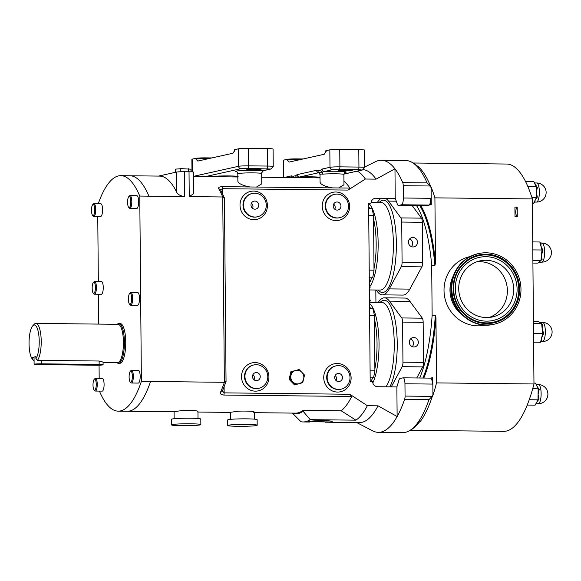 <?xml version="1.0" encoding="UTF-8"?>
<svg xmlns="http://www.w3.org/2000/svg" width="581" height="581" viewBox="0 0 581 581"><rect width="100%" height="100%" fill="white"/><g stroke="black" fill="none" stroke-linecap="round" stroke-linejoin="round"><path stroke-width="0.87" d="M308.642 421.726C312.411 420.114 336.66 420.383 331.482 421.98L308.642 421.726M331.998 421.697L331.482 421.98M333.203 205.994A4.06 3.871 77.4 0 0 337.968 209.995A4.06 3.871 77.4 0 0 340.967 206.081A4.06 3.871 77.4 0 0 336.203 202.079A4.06 3.871 77.4 0 0 333.203 205.994M334.765 209.233A4.06 3.871 77.4 0 0 333.625 204.134M334.7 377.476A4.06 3.871 77.4 0 0 339.464 381.477A4.06 3.871 77.4 0 0 342.463 377.563A4.06 3.871 77.4 0 0 337.699 373.554A4.06 3.871 77.4 0 0 334.7 377.476M336.261 380.715A4.06 3.871 77.4 0 0 335.121 375.609M252.488 376.561A4.06 3.871 77.4 0 0 257.252 380.57A4.06 3.871 77.4 0 0 260.252 376.648A4.06 3.871 77.4 0 0 255.487 372.646A4.06 3.871 77.4 0 0 252.488 376.561M254.05 379.8A4.06 3.871 77.4 0 0 252.909 374.701M417.47 242.27A4.728 4.517 77.4 0 0 411.914 237.607A4.728 4.517 77.4 0 0 408.421 242.168A4.728 4.517 77.4 0 0 413.97 246.838A4.728 4.517 77.4 0 0 417.47 242.27M411.377 246.613A4.728 4.517 77.4 0 0 409.663 238.907M418.342 342.303A4.728 4.517 77.4 0 0 412.786 337.634A4.728 4.517 77.4 0 0 409.293 342.202A4.728 4.517 77.4 0 0 414.849 346.864A4.728 4.517 77.4 0 0 418.342 342.303M412.249 346.646A4.728 4.517 77.4 0 0 410.535 338.941M251.856 169.732A7.161 0.465 179.5 0 0 261.094 169.209A7.161 0.465 179.5 0 0 256.018 168.802A7.161 0.465 179.5 0 0 246.78 169.332A7.161 0.465 179.5 0 0 251.856 169.732M347.365 169.819A7.161 0.465 179.5 0 0 338.12 170.342A7.161 0.465 179.5 0 0 343.197 170.741A7.161 0.465 179.5 0 0 352.442 170.218A7.161 0.465 179.5 0 0 347.365 169.819M250.992 205.086A4.06 3.871 77.4 0 0 255.756 209.087A4.06 3.871 77.4 0 0 258.756 205.166A4.06 3.871 77.4 0 0 253.991 201.164A4.06 3.871 77.4 0 0 250.992 205.086M252.553 208.325A4.06 3.871 77.4 0 0 251.413 203.219M129.105 376.996A5.57 1.62 -89.4 0 0 130.173 381.935A5.57 1.62 -89.4 0 0 132.345 376.277A5.57 1.62 -89.4 0 0 130.289 371.324A5.57 1.62 -89.4 0 0 129.105 376.996M130.289 371.324L130.986 370.576A6.362 1.852 90.6 0 1 131.553 370.279A6.362 1.852 90.6 0 1 133.332 376.234A6.362 1.852 90.6 0 1 131.415 383.01A6.362 1.852 90.6 0 1 130.856 382.705L130.173 381.935M93.011 385.043A5.57 1.62 -89.4 0 0 94.086 389.982A5.57 1.62 -89.4 0 0 96.25 384.317A5.57 1.62 -89.4 0 0 94.202 379.371A5.57 1.62 -89.4 0 0 93.011 385.043M94.202 379.371L94.899 378.616A6.362 1.852 90.6 0 1 95.466 378.325A6.362 1.852 90.6 0 1 97.245 384.273A6.362 1.852 90.6 0 1 95.328 391.049A6.362 1.852 90.6 0 1 94.768 390.744L94.086 389.982M128.423 299.2A5.57 1.62 -89.4 0 0 129.49 304.139A5.57 1.62 -89.4 0 0 131.662 298.474A5.57 1.62 -89.4 0 0 129.607 293.528A5.57 1.62 -89.4 0 0 128.423 299.2M129.607 293.528L130.311 292.773A6.362 1.852 90.6 0 1 130.878 292.483A6.362 1.852 90.6 0 1 132.657 298.431A6.362 1.852 90.6 0 1 130.732 305.207A6.362 1.852 90.6 0 1 130.173 304.902L129.49 304.139M92.168 288.183A5.57 1.62 -89.4 0 0 93.236 293.129A5.57 1.62 -89.4 0 0 95.407 287.464A5.57 1.62 -89.4 0 0 93.352 282.511A5.57 1.62 -89.4 0 0 92.168 288.183M93.352 282.511L94.057 281.763A6.362 1.852 90.6 0 1 94.623 281.473A6.362 1.852 90.6 0 1 96.402 287.421A6.362 1.852 90.6 0 1 94.478 294.197A6.362 1.852 90.6 0 1 93.919 293.892L93.236 293.129M91.493 210.387A5.57 1.62 -89.4 0 0 92.561 215.326A5.57 1.62 -89.4 0 0 94.732 209.661A5.57 1.62 -89.4 0 0 92.677 204.715A5.57 1.62 -89.4 0 0 91.493 210.387M92.677 204.715L93.374 203.96A6.362 1.852 90.6 0 1 93.94 203.67A6.362 1.852 90.6 0 1 95.72 209.618A6.362 1.852 90.6 0 1 93.802 216.401A6.362 1.852 90.6 0 1 93.243 216.088L92.561 215.326M127.58 202.341A5.57 1.62 -89.4 0 0 128.648 207.286A5.57 1.62 -89.4 0 0 130.819 201.622A5.57 1.62 -89.4 0 0 128.764 196.668A5.57 1.62 -89.4 0 0 127.58 202.341M128.764 196.668L129.461 195.92A6.362 1.852 90.6 0 1 130.028 195.63A6.362 1.852 90.6 0 1 131.807 201.578A6.362 1.852 90.6 0 1 129.89 208.354A6.362 1.852 90.6 0 1 129.331 208.049L128.648 207.286M94.478 294.197L101.326 294.276A6.362 1.852 -89.4 0 0 103.251 287.501A6.362 1.852 -89.4 0 0 101.472 281.545L94.623 281.473M130.732 305.207L137.581 305.286A6.362 1.852 -89.4 0 0 139.505 298.511A6.362 1.852 -89.4 0 0 137.726 292.555L130.878 292.483M93.802 216.401L100.651 216.473A6.362 1.852 -89.4 0 0 102.568 209.697A6.362 1.852 -89.4 0 0 100.789 203.742L93.94 203.67M129.89 208.354L136.738 208.434A6.362 1.852 -89.4 0 0 138.663 201.658A6.362 1.852 -89.4 0 0 136.876 195.703L130.028 195.63M95.328 391.049L102.176 391.129A6.362 1.852 -89.4 0 0 104.093 384.353A6.362 1.852 -89.4 0 0 102.314 378.398L95.466 378.325M131.415 383.01L138.263 383.09A6.362 1.852 -89.4 0 0 140.181 376.306A6.362 1.852 -89.4 0 0 138.401 370.358L131.553 370.279M228.377 425.205A14.721 0.959 -0.5 0 1 244.616 424.391A14.721 0.959 -0.5 0 1 257.18 425.234A14.721 0.959 -0.5 0 1 256.541 425.517A14.721 0.959 -0.5 0 1 240.302 426.331A14.721 0.959 -0.5 0 1 227.737 425.488A14.721 0.959 -0.5 0 1 228.377 425.205M227.737 425.488L227.694 419.932A14.721 0.959 -0.5 0 1 228.326 419.649A14.721 0.959 -0.5 0 1 244.572 418.836A14.721 0.959 -0.5 0 1 257.129 419.678L257.18 425.234M230.475 419.344L230.41 412.314L238.464 411.166A11.932 0.777 -0.5 0 1 251.842 411.312C254.195 411.733 254.834 412.089 253.759 412.387M172.049 424.58A14.721 0.959 -0.5 0 1 188.288 423.767A14.721 0.959 -0.5 0 1 200.852 424.609A14.721 0.959 -0.5 0 1 200.213 424.893A14.721 0.959 -0.5 0 1 183.974 425.706A14.721 0.959 -0.5 0 1 171.41 424.864A14.721 0.959 -0.5 0 1 172.049 424.58M171.41 424.864L171.366 419.308A14.721 0.959 -0.5 0 1 171.998 419.024A14.721 0.959 -0.5 0 1 188.244 418.211A14.721 0.959 -0.5 0 1 200.801 419.054L200.852 424.609M174.14 418.719L174.082 411.689L182.136 410.542A11.932 0.777 -0.5 0 1 195.514 410.687C197.867 411.108 198.506 411.464 197.431 411.762M237.665 177.023L237.825 176.333A2.389 2.28 -102.6 0 1 237.76 176.348A14.322 0.93 -0.5 0 0 228.892 175.92A14.322 0.93 -0.5 0 0 211.114 176.675M263.578 170.596L263.12 171.061A2.389 2.164 -138.3 0 1 262.648 171.453A2.389 2.368 -61.2 0 0 261.588 173.465A11.932 0.777 179.5 0 0 253.207 172.884A11.932 0.777 179.5 0 0 237.803 173.763L237.869 181.359L238.392 182.427C240.243 184.366 244.1 185.884 249.953 186.973L256.417 187.046L261.755 183.872L261.668 173.487L262.743 170.778L270.63 169.02L247.891 168.388L240.941 168.693L205.405 176.609M371.012 381.695A42.166 12.259 -89.4 0 0 372.552 377.81M374.876 368.855A42.166 12.259 -89.4 0 0 377.04 343.415A42.166 12.259 -89.4 0 0 374.44 319.027M369.509 303.456A43.757 12.724 90.6 0 1 379.03 343.327A43.757 12.724 90.6 0 1 372.835 382.908M369.327 283.267A42.166 12.259 -89.4 0 0 371.68 277.776M374.004 268.829A42.166 12.259 -89.4 0 0 376.168 243.381A42.166 12.259 -89.4 0 0 373.568 219.001M368.63 203.423A43.757 12.724 90.6 0 1 378.151 243.294A43.757 12.724 90.6 0 1 369.865 286.586M451.582 283.223A30.314 28.934 77.4 0 0 450.9 289.999A30.314 28.934 77.4 0 0 457.276 308.78M517.199 207.134L517.279 216.662L514.998 216.633L514.919 207.105L517.199 207.134A4.771 1.387 -89.4 0 0 515.855 212.203A4.771 1.387 -89.4 0 0 517.09 216.655M534.012 182.281L537.374 187.532A9.55 2.774 90.6 0 1 537.374 187.547L536.321 192.267L536.343 186.748L534.963 184.112L535.057 182.957L533.59 181.468L525.485 181.374M539.045 399.082A9.55 2.774 90.6 0 1 539.037 399.089L536.561 402.495L537.991 399.837L538.166 388.82L535.871 383.932L536.793 384.6A1.474 1.409 -86.2 0 1 536.786 384.6L536.786 384.6A1.474 1.409 -85.9 0 0 536.866 384.6L536.866 384.6A1.474 1.409 -86.2 0 1 536.793 384.6L536.822 385.958L539.19 389.531A9.55 2.774 90.6 0 1 539.19 389.546L538.079 394.325L539.045 399.082A1.474 0.726 10.5 0 0 537.999 399.452M527.214 405.066L535.13 405.153L536.561 402.495L536.561 403.693L538.246 403.715A9.55 2.774 -89.4 0 0 541.122 394.354A9.55 2.774 -89.4 0 0 538.5 384.622A9.55 2.774 -89.4 0 0 538.456 384.622L536.815 384.6M540.207 243.047L541.114 243.417A9.55 2.774 90.6 0 1 541.114 243.424L540.904 245.995L542.952 250.346A9.55 2.774 90.6 0 1 542.952 250.36L541.456 255.277L542.073 259.504A9.55 2.774 90.6 0 1 542.066 259.511L539.35 261.726M540.025 323.036L540.054 322.52L542.748 324.554A1.474 1.097 -19.1 0 1 541.688 324.002A1.474 1.097 -19.2 0 0 542.748 324.554L542.146 328.548L543.649 333.472L542.647 333.567L543.649 333.487L541.608 337.968L541.826 340.88A1.474 1.315 37.6 0 0 540.795 341.352L540.795 341.352A1.474 1.315 37.6 0 0 540.758 341.41L542.661 333.705L541.623 323.406L538.478 321.649L533.423 321.591M322.862 174.147A2.389 1.808 85.1 0 0 322.019 172.114L318.998 172.782L320.008 174.605L320.073 182.274L320.603 183.342C322.455 185.281 326.311 186.791 332.165 187.881L338.629 187.953L343.967 184.787L343.879 174.467A11.932 0.777 179.5 0 0 335.411 173.799A11.932 0.777 179.5 0 0 322.862 174.147C320.668 173.98 319.746 174.184 320.087 174.765M267.79 376.735A11.932 11.395 77.4 0 0 253.774 364.955A11.932 11.395 77.4 0 0 244.957 376.481A11.932 11.395 77.4 0 0 258.966 388.253A11.932 11.395 77.4 0 0 267.79 376.735M350.002 377.643A11.932 11.395 77.4 0 0 335.985 365.87A11.932 11.395 77.4 0 0 327.161 377.389A11.932 11.395 77.4 0 0 341.178 389.168A11.932 11.395 77.4 0 0 350.002 377.643M348.506 206.168A11.932 11.395 77.4 0 0 334.489 194.388A11.932 11.395 77.4 0 0 325.665 205.914A11.932 11.395 77.4 0 0 339.682 217.686A11.932 11.395 77.4 0 0 348.506 206.168M266.294 205.253A11.932 11.395 77.4 0 0 252.277 193.48A11.932 11.395 77.4 0 0 243.461 204.999A11.932 11.395 77.4 0 0 257.47 216.771A11.932 11.395 77.4 0 0 266.294 205.253M117.224 324.307A19.892 5.781 90.6 0 1 118.851 323.53A19.892 5.781 90.6 0 1 124.414 342.049A19.892 5.781 90.6 0 1 118.408 363.307A19.892 5.781 90.6 0 1 116.803 362.493M118.851 323.53L120.187 323.544A19.892 5.781 90.6 0 1 125.743 342.064A19.892 5.781 90.6 0 1 119.744 363.321L118.408 363.307M34.221 361.099L32.681 359.414A17.503 5.091 90.6 0 1 32.405 359.138A17.503 5.091 90.6 0 1 29.05 343.676A17.503 5.091 90.6 0 1 32.776 325.788L34.177 324.285A19.093 5.549 90.6 0 1 35.869 323.399L118.081 324.314A19.093 5.549 90.6 0 1 123.419 342.1A19.093 5.549 90.6 0 1 117.66 362.5L103.077 362.341M34.076 360.975A19.093 5.549 90.6 0 1 33.771 360.67L32.405 359.138M35.869 323.399A19.093 5.549 90.6 0 1 41.215 341.185A19.093 5.549 90.6 0 1 37.46 360.336L99.119 361.019L103.077 362.101L103.098 364.795A5.57 0.385 -0.6 0 1 95.909 365.231L38.063 364.585A5.57 0.385 -0.6 0 1 34.112 364.258A5.57 0.385 -0.6 0 1 34.352 364.149A5.57 0.385 -0.6 0 1 41.302 363.822L99.148 364.469A5.57 0.385 -0.6 0 1 103.098 364.795M32.776 325.788A17.503 5.091 90.6 0 1 39.225 341.279A17.503 5.091 90.6 0 1 35.92 358.651L37.46 360.336M34.112 364.258L34.039 357.119A5.57 0.385 -0.6 0 1 34.279 357.003A5.57 0.385 -0.6 0 1 35.906 356.814M325.469 422.205L359.421 422.583A126.498 36.777 -89.4 0 0 378.013 405.821L367.352 405.705A126.498 36.777 -89.4 0 1 355.892 420.165L310.218 419.664A126.498 36.777 90.6 0 1 303.093 421.959A126.498 36.777 90.6 0 1 300.965 421.726L292.759 413.49A118.546 34.461 -89.4 0 0 303.057 411.195L303.108 410.353A117.747 34.228 90.6 0 1 295.584 413.127L254.282 412.67M35.92 358.651L35.899 356.625L32.659 357.388L34.047 357.402M32.659 357.388L32.681 359.414M355.892 420.165L341.163 410.774A117.747 34.228 -89.4 0 0 351.679 396.482L223.794 395.058A2.389 0.697 -89.4 0 0 224.15 392.865L349.827 394.259L367.352 405.705M249.953 186.973L221.978 186.661C219.175 186.813 218.129 187.583 218.848 188.978A2.389 2.048 -29.8 0 1 220.591 189.922L224.44 197.947L226.045 381.608L222.436 390.998A2.389 1.888 -156.1 0 1 220.62 392.015C219.938 393.773 220.991 394.782 223.794 395.058M220.62 392.015A117.747 34.228 -89.4 0 0 224.36 382.305L150.523 381.485A117.747 34.228 90.6 0 1 127.355 411.261A117.747 34.228 90.6 0 1 126.956 411.246M341.163 410.774L303.108 410.353M150.523 381.485L150.523 381.477A117.747 34.228 90.6 0 1 127.355 411.254L118.219 411.152A117.747 34.228 90.6 0 1 99.424 391.1M402.742 182.637A3.98 1.155 90.6 0 1 403.229 185.702L403.337 198.005A6.362 1.852 90.6 0 1 401.544 204.766L398.559 205.434A6.362 1.852 90.6 0 1 398.428 205.449A6.362 1.852 90.6 0 1 397.251 203.938A89.902 26.138 -89.4 0 0 395.225 198.455L394.971 168.831A136.048 39.552 -89.4 0 1 402.742 182.637L427.1 182.906A136.048 39.552 -89.4 0 0 412.641 162.716L414.1 163.639A135.133 39.283 90.6 0 1 416.65 165.549L418.175 166.529A134.211 39.014 90.6 0 1 430.637 186.378L430.644 187.082L431.117 187.082A133.659 38.854 90.6 0 1 434.915 197.852L435.489 263.048L434.9 265.466A99.453 28.912 -89.4 0 0 419.758 205.681M416.562 205.645A99.453 28.912 90.6 0 1 431.698 265.43L432.133 315.236L435.329 315.272L435.961 317.698L436.534 382.901A133.659 38.854 90.6 0 1 432.932 395.312L432.46 395.305L432.467 396.01A134.211 39.014 90.6 0 1 420.404 421.327L418.886 422.271A135.133 39.283 90.6 0 1 411.537 429.461L413.047 428.553A134.211 39.014 90.6 0 1 412.641 428.807L409.67 430.579A136.048 39.552 -89.4 0 0 428.989 399.619L432.467 396.01M356.727 422.554L372.595 430.826A136.048 39.552 -89.4 0 0 378.347 432.344A136.048 39.552 -89.4 0 0 397.128 416.555L396.874 386.931A89.902 26.138 -89.4 0 0 398.798 380.57A6.362 1.852 90.6 0 1 400.069 378.5L403.054 377.839A6.362 1.852 90.6 0 1 403.178 377.824A6.362 1.852 90.6 0 1 404.957 383.772L405.066 396.082A3.98 1.155 90.6 0 1 404.63 399.35L428.989 399.619M378.013 405.821L397.128 416.555A136.048 39.552 -89.4 0 0 404.63 399.35M430.637 186.378L427.1 182.906M412.641 162.716A136.048 39.552 -89.4 0 0 405.727 160.53L381.368 160.262A136.048 39.552 -89.4 0 0 375.58 161.656L364.577 167.081M338.629 187.953L349.856 188.077L348.048 190.081L365.376 179.028L376.03 179.144L394.971 168.831A136.048 39.552 -89.4 0 0 381.368 160.262M378.347 432.344L402.706 432.613A136.048 39.552 -89.4 0 0 409.67 430.579M292.73 413.091L292.759 413.49M158.49 176.094L176.522 172.07A6.362 0.414 -0.5 0 1 184.468 171.729L184.678 196.56L139.767 196.058L141.386 381.376A117.747 34.228 90.6 0 1 118.219 411.152M184.678 196.56C180.531 196 177.873 194.577 176.704 192.289L176.522 172.07M130.362 175.782L159.652 176.101A117.747 34.228 90.6 0 1 176.704 192.289M193.734 193.633L189.246 196.61L189.028 171.78A6.362 0.414 -0.5 0 1 193.546 172.136L193.734 193.633M225.936 381.318L224.36 382.305L222.741 196.981L189.246 196.61M349.856 188.077A117.747 34.228 -89.4 0 0 343.937 181.178M184.468 171.729L189.028 171.78M295.475 384.687L294.494 384.905L289.077 379.328L290.907 371.746L299.128 369.516L291.887 371.528L290.057 379.11L295.475 384.687L302.716 382.676L304.546 375.094L299.128 369.516M396.874 386.931L377.084 386.714C374.476 386.212 372.966 384.542 372.559 381.71L370.191 381.688L368.63 203.11L370.998 203.139C371.353 200.314 372.835 198.68 375.435 198.237L395.225 198.455M401.544 204.766L428.945 205.071A6.362 1.852 -89.4 0 0 430.739 198.31L430.797 204.657L431.269 204.665L431.117 187.082M425.706 205.732A6.362 1.852 -89.4 0 0 425.837 205.754A6.362 1.852 -89.4 0 0 425.96 205.739L431.269 204.665M430.521 378.122L432.308 377.73L432.358 384.077A6.362 1.852 -89.4 0 0 430.579 378.129A6.362 1.852 -89.4 0 0 430.456 378.137M303.057 411.195L310.218 419.664M376.03 179.144A126.498 36.777 -89.4 0 0 363.328 169.667M365.376 179.028A126.498 36.777 -89.4 0 0 357.351 171.126M349.827 394.259L351.679 396.482M222.443 390.984L224.15 392.865L224.099 387.004M218.848 188.978A117.747 34.228 -89.4 0 1 222.741 196.981L224.339 198.332M220.7 190.125L222.37 188.687L222.407 193.35M541.114 243.424A1.474 1.351 -44 0 1 540.192 243.04L540.192 243.04A1.474 1.351 -44 0 1 540.083 242.909M541.114 243.417A1.474 1.351 -44.1 0 1 540.192 243.032L539.793 243.018M541.819 340.887A1.474 1.315 37.8 0 0 540.795 341.359L541.819 340.887A9.55 2.774 90.6 0 0 541.826 340.88M542.952 250.36L541.95 250.186M542.952 250.346L541.95 250.171M542.066 259.511A1.474 1.024 17.6 0 0 540.998 260.019M542.073 259.504A1.474 1.017 17.6 0 0 540.998 260.012M539.19 389.546A1.474 0.683 -8.5 0 1 538.159 389.176A1.474 0.683 -8.6 0 0 539.19 389.531M539.037 399.089A1.474 0.726 10.5 0 0 537.999 399.459M537.374 187.547A1.474 0.734 -9.4 0 1 536.343 187.14M537.374 187.532A1.474 0.734 -9.5 0 1 536.343 187.133M537.345 197.09A1.474 0.675 9.6 0 0 536.307 197.431A1.474 0.668 9.6 0 1 537.345 197.075A9.55 2.774 90.6 0 1 537.345 197.09L534.905 200.641L534.927 202.043A1.474 1.409 85.6 0 0 534.803 202.05L533.903 202.696L536.307 197.772L536.321 192.267L537.345 197.075M532.908 263.07L537.803 263.12L540.947 260.564L541.964 249.99L539.843 241.994L532.726 241.914M533.598 342.173L540.555 342.245L540.758 341.417M541.623 323.406L533.438 323.305M535.871 383.932L535.479 383.111L533.954 383.097M538.166 388.812L532.683 388.754M536.307 197.772L531.971 197.729M532.392 203.495L533.511 203.503L533.903 202.696M385.537 198.346A48.535 14.111 90.6 0 1 388.515 201.106L400.89 217.919A4.771 1.387 90.6 0 1 401.732 222.058L402.081 262.14A4.771 1.387 90.6 0 1 401.318 266.635L389.285 288.888A48.535 14.111 90.6 0 1 382.4 294.857A48.535 14.111 90.6 0 1 377.359 291.546L376.227 290.013M377.323 202.5A48.535 14.111 90.6 0 1 381.397 198.303M378.195 302.534A48.535 14.111 90.6 0 1 384.346 297.828A48.535 14.111 90.6 0 1 389.393 301.14L401.769 317.945A4.771 1.387 90.6 0 1 402.604 322.085L402.953 362.174A4.771 1.387 90.6 0 1 402.19 366.669L391.26 386.873M532.886 260.477L540.947 260.564M410.121 430.31L503.683 431.349A133.659 38.854 -89.4 0 0 533.968 383.976L532.349 198.927A133.659 38.854 -89.4 0 0 506.647 164.038L413.091 163M532.828 249.895L541.964 249.997A11.017 3.203 -89.4 0 0 541.964 249.99M533.525 333.567L542.661 333.697A11.017 3.203 -89.4 0 0 542.661 333.683M529.226 399.735L537.991 399.837M527.926 186.661L536.343 186.755M532.799 250.244L532.792 249.75M412.212 205.601L421.443 218.144A4.771 1.387 90.6 0 1 422.285 222.283L422.634 262.372A4.771 1.387 90.6 0 1 421.871 266.868L409.837 289.113A48.535 14.111 90.6 0 1 402.953 295.083L382.4 294.857M384.346 297.828L404.899 298.053A48.535 14.111 90.6 0 1 409.946 301.365L422.322 318.177A4.771 1.387 90.6 0 1 423.157 322.317L423.505 362.399A4.771 1.387 90.6 0 1 422.743 366.894L416.751 377.97M436.534 382.901L533.968 383.976M434.915 197.852L532.349 198.927M432.133 315.236A99.453 28.912 90.6 0 1 419.693 378.006M375.929 302.505L375.82 290.006M431.698 265.43L434.9 265.466M428.945 205.071L430.797 204.657M432.308 377.73L432.78 377.73L432.932 395.312M419.547 421.857A133.659 38.854 90.6 0 1 416.018 425.691M369.923 208.673A42.166 12.259 -89.4 0 0 368.659 206.698M369.363 287.348L370.112 287.355L369.342 284.951M369.284 277.754L372.653 277.791A55.689 16.188 -89.4 0 0 374.019 270.187L373.539 215.667A55.689 16.188 -89.4 0 0 372.051 208.695L368.681 208.659M369.385 289.44A55.689 16.188 -89.4 0 0 370.112 287.355M373.539 215.667L368.739 215.609M369.211 270.129L374.019 270.187M370.794 308.7A42.166 12.259 -89.4 0 0 369.531 306.732M370.155 377.781L373.525 377.817A55.689 16.188 -89.4 0 0 374.89 370.213L374.411 315.694A55.689 16.188 -89.4 0 0 372.922 308.722L369.552 308.685M369.501 303.064L370.228 300.326A55.689 16.188 -89.4 0 0 369.465 298.576M369.48 300.319L370.228 300.326M374.411 315.694L369.61 315.643M370.09 370.162L374.89 370.213M98.262 203.713A117.747 34.228 90.6 0 1 120.833 175.665L129.97 175.767A117.747 34.228 90.6 0 1 148.903 196.16M120.833 175.665A117.747 34.228 90.6 0 1 139.767 196.058M99.177 378.362L99.06 365.202M98.705 324.096L98.443 294.24M98.334 281.509L97.761 216.444M150.523 381.477L141.386 381.376M211.84 157.938L205.848 157.872A7.952 0.516 179.5 0 0 195.92 158.301L192.224 159.129A7.952 0.516 179.5 0 0 191.875 159.281L191.984 171.874M193.582 176.326L238.638 166.282A7.952 0.516 -0.5 0 1 248.566 165.854L267.594 166.064A7.952 0.516 -0.5 0 1 273.237 166.507L273.085 149.041A7.952 0.516 179.5 0 0 267.442 148.598L248.414 148.387A7.952 0.516 179.5 0 0 238.486 148.816L234.789 149.644A7.952 0.516 179.5 0 0 234.441 149.796L234.448 150.588A7.952 0.516 -0.5 0 1 234.789 150.435L232.894 153.246L197.794 161.06M197.874 161.053L195.928 159.1L195.92 158.301M270.63 169.02A2.389 2.28 -102.6 0 0 271.131 168.969L263.244 170.727A2.389 2.28 -102.6 0 1 262.743 170.778A14.322 0.93 -0.5 0 0 253.875 170.349A14.322 0.93 -0.5 0 0 239.009 170.749A14.322 0.93 -0.5 0 0 236.598 171.765M284.262 177.488L291.604 175.847L293.006 176.312L295.729 175.702L297.109 174.62L316.587 170.284L317.989 170.741L320.712 170.139L322.099 169.056L329.986 167.299A7.952 0.516 -0.5 0 1 339.907 166.863L358.942 167.074A7.952 0.516 -0.5 0 1 364.585 167.524L364.432 150.058A7.952 0.516 179.5 0 0 358.789 149.615L339.754 149.397A7.952 0.516 179.5 0 0 329.834 149.833L326.13 150.653A7.952 0.516 179.5 0 0 325.788 150.813L325.796 151.605A7.952 0.516 -0.5 0 1 326.137 151.452L324.234 154.263L289.142 162.077M303.18 158.954L297.189 158.889A7.952 0.516 179.5 0 0 287.268 159.317L283.564 160.138A7.952 0.516 179.5 0 0 283.223 160.298L283.368 177.474M289.215 162.063L287.275 160.109L287.268 159.317M297.109 174.62A2.389 2.28 77.4 0 0 299.418 177.031L297.036 177.677M343.908 174.06L361.978 170.03L358.266 169.616L332.288 169.703L322.019 172.114A2.389 2.164 -138.3 0 1 320.712 170.139M291.604 175.847A2.389 2.28 77.4 0 0 292.323 177.575M293.006 176.312A2.389 2.244 123.6 0 0 293.282 177.583M295.729 175.702A2.389 2.164 41.7 0 0 296.949 177.626M345.049 172.448A14.322 0.93 -0.5 0 0 336.087 171.264A14.322 0.93 -0.5 0 0 324.401 171.46A2.389 2.28 -102.6 0 1 322.099 169.056M316.587 170.284A2.389 2.28 77.4 0 0 318.846 172.688L299.418 177.031A14.322 0.93 -0.5 0 1 311.104 176.827A14.322 0.93 -0.5 0 1 320.029 177.263M317.989 170.741A2.389 2.244 123.6 0 0 318.947 172.753L318.882 172.651M289.077 379.328L290.057 379.11M290.907 371.746L291.887 371.528M175.571 172.288L175.542 169.122L181.766 168.657L190.953 169.194L190.982 171.823M188.527 171.773L188.505 168.73M180.822 171.758L180.8 168.693L180.212 168.701L181.766 168.657M323.472 420.521L318.62 420.629M328.207 420.76A11.932 0.777 -0.5 0 1 313.936 420.985M476.841 261.784A28.723 27.416 -102.6 0 1 507.38 290.631A28.723 27.416 -102.6 0 1 489.253 317.458M513.669 289.229A28.723 27.416 77.4 0 0 479.942 260.891A28.723 27.416 77.4 0 0 458.714 288.619A28.723 27.416 77.4 0 0 492.441 316.957A28.723 27.416 77.4 0 0 513.669 289.229M455.293 288.575A32.296 30.829 -102.6 0 1 485.912 256.693A32.296 30.829 -102.6 0 1 517.09 289.265A32.296 30.829 -102.6 0 1 486.471 321.148A32.296 30.829 -102.6 0 1 455.293 288.575M453.608 288.561A34.061 32.514 -102.6 0 1 485.898 254.936A34.061 32.514 -102.6 0 1 518.775 289.28A34.061 32.514 -102.6 0 1 486.486 322.905A34.061 32.514 -102.6 0 1 453.608 288.561M520.975 289.265A36.16 34.519 -102.6 0 1 494.242 324.176A36.16 34.519 -102.6 0 1 451.786 288.496A36.16 34.519 -102.6 0 1 478.519 253.585A36.16 34.519 -102.6 0 1 520.975 289.265M456.702 307.857A30.234 28.861 -102.6 0 1 450.979 289.999A30.234 28.861 -102.6 0 1 451.452 284.298M385.944 386.815A43.757 12.724 -89.4 0 0 394.252 343.494A43.757 12.724 -89.4 0 0 382.015 302.578L369.669 302.44M380.039 302.556A46.146 13.414 90.6 0 1 397.23 343.364A46.146 13.414 90.6 0 1 389.829 386.859M369.385 289.941L380.17 290.057A43.757 12.724 -89.4 0 0 393.381 243.468A43.757 12.724 -89.4 0 0 381.136 202.544L371.128 202.435M379.168 202.522A46.146 13.414 90.6 0 1 396.358 243.337A46.146 13.414 90.6 0 1 378.195 290.035M453.449 275.648A30.314 28.934 77.4 0 0 449.977 290.209A30.314 28.934 77.4 0 0 462.178 314.837M485.338 325.062A35.085 33.495 -102.6 0 1 444.022 290.464A35.085 33.495 -102.6 0 1 470.073 256.57M536.699 182.971A9.55 9.55 0 0 1 545.058 188.106A9.55 9.55 0 0 1 536.488 202.065A9.55 2.774 -89.4 0 0 538.979 197.104A9.55 2.774 -89.4 0 0 538.006 184.141A9.55 2.774 -89.4 0 0 536.699 182.971L535.057 182.957M538.202 403.708A9.55 2.774 -89.4 0 0 538.246 403.715A9.55 9.55 0 0 0 547.898 394.317A9.55 9.55 0 0 0 538.456 384.622M538.638 262.445L541.761 262.14A9.55 2.774 -89.4 0 0 542.414 261.878A9.55 2.774 -89.4 0 0 544.586 250.375A9.55 2.774 -89.4 0 0 541.971 243.047L540.061 242.822M542.669 322.433A9.55 9.55 0 0 1 551.79 334.424A9.55 9.55 0 0 1 542.451 341.526A9.55 2.774 -89.4 0 0 545.283 333.494A9.55 2.774 -89.4 0 0 543.097 322.557A9.55 2.774 -89.4 0 0 542.669 322.433L539.517 322.223M252.277 193.48L251.82 193.582A11.932 11.395 77.4 0 0 242.996 205.1A11.932 11.395 77.4 0 0 257.013 216.88L257.47 216.771M267.42 205.536A14.322 13.668 -102.6 0 1 253.846 219.676A14.322 13.668 -102.6 0 1 240.018 205.231A14.322 13.668 -102.6 0 1 253.592 191.091A14.322 13.668 -102.6 0 1 267.42 205.536M334.489 194.388L334.024 194.49A11.932 11.395 77.4 0 0 325.207 206.015A11.932 11.395 77.4 0 0 339.217 217.788L339.682 217.686M349.631 206.451A14.322 13.668 -102.6 0 1 336.05 220.584A14.322 13.668 -102.6 0 1 322.23 206.146A14.322 13.668 -102.6 0 1 335.803 192.006A14.322 13.668 -102.6 0 1 349.631 206.451M335.985 365.87L335.52 365.972A11.932 11.395 77.4 0 0 326.704 377.497A11.932 11.395 77.4 0 0 340.713 389.27L341.178 389.168M351.127 377.926A14.322 13.668 -102.6 0 1 337.554 392.066A14.322 13.668 -102.6 0 1 323.726 377.621A14.322 13.668 -102.6 0 1 337.3 363.488A14.322 13.668 -102.6 0 1 351.127 377.926M253.774 364.955L253.316 365.064A11.932 11.395 77.4 0 0 244.492 376.582A11.932 11.395 77.4 0 0 258.509 388.355L258.966 388.253M268.916 377.018A14.322 13.668 -102.6 0 1 255.342 391.151A14.322 13.668 -102.6 0 1 241.514 376.713A14.322 13.668 -102.6 0 1 255.088 362.573A14.322 13.668 -102.6 0 1 268.916 377.018M41.266 360.38L41.302 363.822M99.119 361.019L99.148 364.469M403.229 185.702L430.143 186M403.337 198.005L430.739 198.31M405.066 396.082L431.981 396.38M404.957 383.772L432.358 384.077M256.417 187.046L332.165 187.881M348.048 190.081L222.37 188.687A2.389 0.697 90.6 0 0 221.978 186.661M398.559 205.434L425.96 205.739M401.732 222.058L422.285 222.283M402.081 262.14L422.634 262.372M400.89 217.919L421.443 218.144M388.515 201.106L396.293 201.193M389.285 288.888L409.837 289.113M401.318 266.635L421.871 266.868M402.604 322.085L423.157 322.317M402.953 362.174L423.505 362.399M401.769 317.945L422.322 318.177M389.393 301.14L409.946 301.365M402.19 366.669L422.743 366.894M422.888 378.042A99.453 28.912 -89.4 0 0 435.329 315.272M420.818 205.696A100.085 29.094 90.6 0 1 435.489 263.048M435.961 317.698A100.085 29.094 90.6 0 1 423.818 378.049M266.919 168.599A2.389 0.697 90.6 0 0 267.594 166.064L267.442 148.598M247.891 168.388A2.389 0.697 -89.4 0 0 248.566 165.854L248.414 148.387M240.941 168.693A2.389 2.28 -102.6 0 1 238.638 166.282L238.486 148.816M192.333 171.903L192.224 159.129M234.789 150.435L234.789 149.644M195.928 159.1A7.952 0.516 -0.5 0 1 205.856 158.664L205.848 157.872M205.885 159.267A2.389 0.697 -89.4 0 1 205.856 158.664L208.441 158.693M332.288 169.703A2.389 2.28 -102.6 0 1 329.986 167.299L329.834 149.833M339.239 169.405A2.389 0.697 -89.4 0 0 339.907 166.863L339.754 149.397M326.137 151.452L326.13 150.653M283.717 177.481L283.564 160.138M358.266 169.616A2.389 0.697 -89.4 0 0 358.942 167.074L358.789 149.615M287.275 160.109A7.952 0.516 -0.5 0 1 297.196 159.681L297.189 158.889M297.225 160.276A2.389 0.697 -89.4 0 1 297.196 159.681L299.789 159.71M361.978 170.03A2.389 2.28 77.4 0 0 362.471 169.979L364.585 167.524M292.78 381.891A6.819 6.507 77.4 0 0 303.652 378.877A6.819 6.507 77.4 0 0 295.526 370.518A6.819 6.507 77.4 0 0 292.78 381.891M453.572 288.539A34.17 32.616 -102.6 0 1 485.97 254.805A34.17 32.616 -102.6 0 1 518.964 289.265A34.17 32.616 -102.6 0 1 486.566 323A34.17 32.616 -102.6 0 1 453.572 288.539M519.632 289.251A34.758 33.175 -102.6 0 1 486.682 323.559A34.758 33.175 -102.6 0 1 453.129 288.51A34.758 33.175 -102.6 0 1 486.079 254.195A34.758 33.175 -102.6 0 1 519.632 289.251M451.263 288.612A36.16 34.519 77.4 0 0 493.727 324.292C473.072 329.674 450.696 310.871 451.241 288.626C452.229 270.339 461.147 258.698 477.996 253.701A36.16 34.519 77.4 0 0 451.263 288.612M254.34 419.141L254.275 412.103M198.012 418.516L197.947 411.479M343.879 174.467C344.286 172.927 344.736 172.23 345.237 172.368M237.803 173.763C237.368 172.23 236.903 171.54 236.409 171.685M541.761 262.14A9.55 9.55 0 0 0 550.882 249.438A9.55 9.55 0 0 0 541.971 243.047M309.644 422.031L303.093 421.959M230.41 412.401L197.954 412.045M174.082 411.776L127.355 411.261M320.037 177.88L261.697 177.234M237.825 176.973L193.582 176.479M398.428 205.449L425.837 205.754M403.178 377.824L430.579 378.129M542.451 341.526L540.737 341.505M536.488 202.065L534.84 202.05M535.566 404.347L536.604 403.693M234.448 150.588L234.187 151.692M271.131 168.969L273.237 166.507M263.12 171.061L262.539 171.62M238.137 176.631L237.556 177.183M325.796 151.605L325.527 152.701M343.901 174.118L362.471 169.979M494.242 324.176L493.727 324.292M478.519 253.585L477.996 253.701"/></g></svg>
